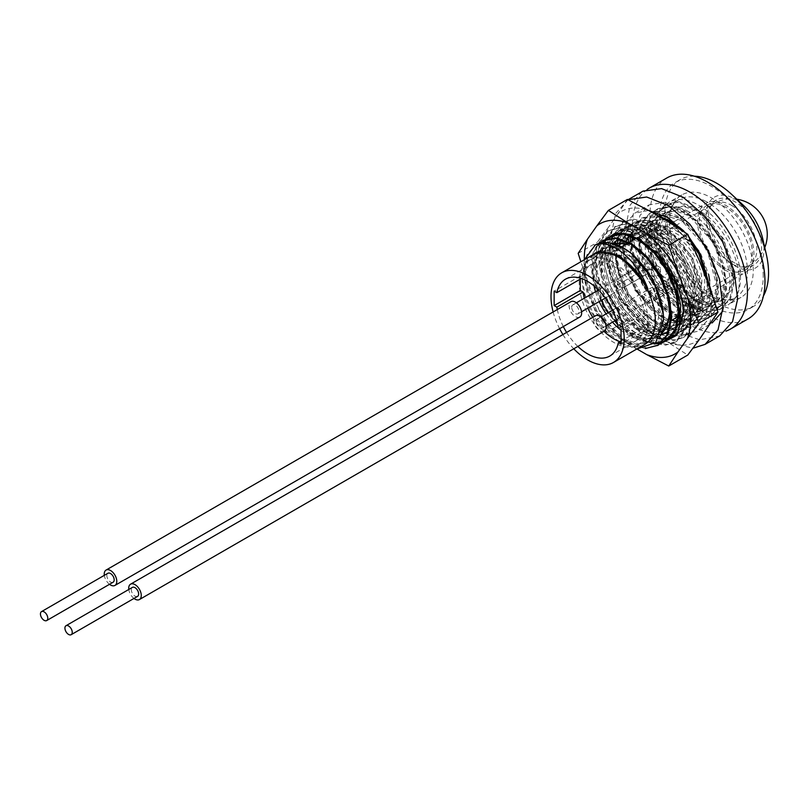 <?xml version="1.0" encoding="UTF-8"?>
<svg xmlns="http://www.w3.org/2000/svg" width="809" height="809" viewBox="0 0 809 809"><rect width="100%" height="100%" fill="white"/><g stroke="black" fill="none" stroke-linecap="round" stroke-linejoin="round"><path stroke-width="0.61" stroke-dasharray="4.04 3.03" d="M613.748 262.692A48.803 28.173 -120 0 0 589.346 260.276A48.803 28.173 -120 0 0 581.863 299.391A48.803 28.173 -120 0 0 613.748 342.399A48.803 28.173 -120 0 0 638.149 344.816A48.803 28.173 -120 0 0 645.633 305.701A48.803 28.173 -120 0 0 613.748 262.692M621.039 330.244A48.803 28.173 -120 0 0 627.339 334.542A48.803 28.173 -120 0 0 651.741 336.959A48.803 28.173 -120 0 0 659.224 297.854A48.803 28.173 -120 0 0 627.339 254.845A48.803 28.173 -120 0 0 602.938 252.428A48.803 28.173 -120 0 0 594.028 285.89M595.515 291.756A48.803 28.173 -120 0 0 599.226 301.565M606.133 313.882A48.803 28.173 -120 0 0 612.534 322.144M618.309 327.938A48.803 28.173 -120 0 0 618.905 328.464M725.754 270.388A39.823 22.986 60 0 1 699.745 235.298A39.823 22.986 60 0 1 705.842 203.393A39.823 22.986 60 0 1 725.754 205.365A39.823 22.986 60 0 1 751.773 240.455A39.823 22.986 60 0 1 745.665 272.36A39.823 22.986 60 0 1 725.754 270.388M676.597 298.774A39.823 22.986 60 0 1 650.578 263.683A39.823 22.986 60 0 1 656.686 231.768A39.823 22.986 60 0 1 676.597 233.75A39.823 22.986 60 0 1 702.606 268.831A39.823 22.986 60 0 1 696.509 300.746A39.823 22.986 60 0 1 676.597 298.774M735.057 263.178A37.568 21.691 60 0 1 710.514 230.08A37.568 21.691 60 0 1 716.268 199.975A37.568 21.691 60 0 1 735.057 201.835A37.568 21.691 60 0 1 759.59 234.934A37.568 21.691 60 0 1 753.836 265.039A37.568 21.691 60 0 1 735.057 263.178M725.754 268.548A37.568 21.691 60 0 1 701.221 235.439A37.568 21.691 60 0 1 706.975 205.344A37.568 21.691 60 0 1 725.754 207.205A37.568 21.691 60 0 1 750.297 240.303A37.568 21.691 60 0 1 744.543 270.408A37.568 21.691 60 0 1 725.754 268.548M592.876 254.825A51.766 29.882 -120 0 0 582.156 278.518L585.15 295.295L593.675 314.519L606.437 331.437L621.534 343.512L636.885 348.952M694.344 176.21A73.255 42.29 -120 0 0 680.126 179.638A73.255 42.29 -120 0 0 664.958 213.172A73.255 42.29 -120 0 0 696.933 286.882A73.255 42.29 -120 0 0 753.381 306.51A73.255 42.29 -120 0 0 763.453 295.912M763.221 276.061A73.255 42.29 -120 0 0 731.245 202.341A73.255 42.29 -120 0 0 674.797 182.713A73.255 42.29 -120 0 0 659.618 216.246A73.255 42.29 -120 0 0 691.594 289.966A73.255 42.29 -120 0 0 748.042 309.594A73.255 42.29 -120 0 0 763.221 276.061M743.501 205.405A40.946 23.643 -120 0 0 706.105 215.791A40.946 23.643 -120 0 0 735.057 265.939A40.946 23.643 -120 0 0 764.009 249.223A40.946 23.643 -120 0 0 762.745 238.746M587.587 257.879L582.156 276.749M669.579 222A59.168 34.16 -120 0 0 695.406 281.542A59.168 34.16 -120 0 0 741.004 297.388A59.168 34.16 -120 0 0 753.26 270.307A59.168 34.16 -120 0 0 727.433 210.765A59.168 34.16 -120 0 0 681.835 194.918A59.168 34.16 -120 0 0 669.68 218.743M669.609 220.311A59.168 34.16 -120 0 0 669.589 221.454M705.499 305.114C674.605 293.495 648.231 234.559 666.161 214.314L672.491 208.176L684.121 205.81L697.813 210.289C729.485 224.204 751.086 283.534 732.347 301.615A59.168 34.16 -120 0 0 740.508 277.669A59.168 34.16 -120 0 0 714.681 218.127A59.168 34.16 -120 0 0 669.083 202.27A59.168 34.16 -120 0 0 656.837 229.362A59.168 34.16 -120 0 0 705.499 305.114C680.551 297.176 654.511 258.486 654.673 230.605L657.373 214.243L665.949 204.09L679.034 201.734L694.547 207.579L710.069 220.786L723.155 239.373L731.73 260.569L734.43 281.178L730.749 298.106L721.193 308.826L707.137 311.748L690.633 306.459L674.13 293.819L660.073 275.798L650.517 255.169L646.836 235.126L649.536 218.764L658.111 208.611L671.197 206.255L686.72 212.11L702.232 225.306L715.318 243.903L723.893 265.089L726.593 285.698L722.922 302.627L713.356 313.346L699.3 316.268L682.796 310.99L666.303 298.349L652.236 280.318L642.68 259.699L638.999 239.656L641.699 223.284L650.274 213.131L651.902 212.302M732.347 301.615L728.07 304.862L714.003 307.774L697.51 302.495L681.006 289.855L666.95 271.834L657.383 251.205L653.712 231.162L656.402 214.8L664.988 204.647L678.073 202.29L693.586 208.135L709.109 221.342L722.194 239.929L730.77 261.125L733.47 281.734L729.789 298.663L720.232 309.382L706.166 312.304L689.673 307.016L673.169 294.375L659.113 276.354L649.546 255.725L645.875 235.682L647.726 221.565L653.935 211.523M654.066 211.402L657.151 209.167L670.236 206.811L685.749 212.666L701.272 225.863L714.357 244.46L722.933 265.645L725.633 286.255L721.952 303.183L712.395 313.902L698.339 316.825L681.835 311.546L665.332 298.905L651.275 280.875L641.719 260.255L638.038 240.212L640.738 223.84L649.314 213.687L652.064 212.393M654.218 211.442L665.898 211.21L678.882 216.63L694.395 229.837L707.481 248.424L716.066 269.619L718.756 290.229L715.085 307.157L705.519 317.876L694.051 320.88L680.45 318.109M654.805 211.604L677.922 217.186L693.434 230.393L706.52 248.98L715.095 270.176L717.795 290.775L714.125 307.713L704.558 318.433L690.502 321.345L673.998 316.066L657.495 303.426L643.438 285.405L633.882 264.776L630.211 241.81M677.649 316.885L658.465 302.869L644.399 284.849L634.843 264.219L631.162 244.176L633.862 227.814L642.437 217.661L657.727 215.659M684.424 232.062L689.207 237.431M710.889 290.896L710.919 294.749L707.248 311.677L697.692 322.397L683.625 325.319L667.122 320.03L650.628 307.4L636.562 289.369L627.005 268.75L623.334 248.707L626.024 232.335L634.6 222.182L647.685 219.826L663.208 225.681L678.731 238.877L691.806 257.474L700.392 278.66L703.082 299.269L699.411 316.208L689.855 326.927L676.82 329.9M630.565 237.31L630.929 235.014M630.99 234.701L641.476 218.218L660.265 217.125M679.631 228.917L691.159 241.729M709.635 287.347L709.958 295.305L706.287 312.234L696.721 322.953L682.665 325.875L666.161 320.586L649.667 307.956L635.601 289.925L626.045 269.296L622.364 249.253L625.064 232.891L633.639 222.738L646.725 220.382L662.247 226.237L677.77 239.434L690.846 258.031L699.431 279.216L702.121 299.826L698.45 316.754L688.894 327.473L674.827 330.396L658.324 325.117L641.83 312.476L627.764 294.446L618.207 273.826L614.537 253.783L615.255 244.065M662.895 326.351L659.295 324.561L642.791 311.92L628.724 293.889L619.168 273.27L615.497 253.227L618.187 236.865L626.773 226.702L639.848 224.356L655.371 230.201L670.894 243.408L683.979 261.995L692.555 283.19L695.244 303.8L691.574 320.728L682.017 331.447L667.951 334.37L651.457 329.081L634.954 316.44L620.887 298.42L611.331 277.79L607.66 257.747L610.35 241.385L618.936 231.232L632.011 228.876L647.534 234.731L663.056 247.928L676.142 266.525L684.717 287.711L687.417 308.32L683.736 325.248L674.18 335.968L670.772 337.555M615.578 242.518L625.802 227.258L638.888 224.912L654.41 230.757L669.933 243.964L683.008 262.551L691.594 283.747L694.284 304.356L690.613 321.284L681.057 332.003L666.99 334.916L650.487 329.637L633.993 316.997L619.927 298.976L610.37 278.347L606.699 258.304L608.55 244.176L614.749 234.145M615.346 233.629L617.975 231.789L631.05 229.432L646.573 235.277L662.096 248.484L675.181 267.081L683.757 288.267L686.447 308.876L682.776 325.805L673.219 336.524L670.327 337.919M658.637 338.738L643.62 333.601L627.117 320.971L613.06 302.94L603.494 282.321L599.823 262.278L602.513 245.906L611.098 235.753M669.599 338.192L656.827 339.173L642.659 334.157L626.156 321.527L612.089 303.496L602.533 282.877L598.862 262.834L600.045 251.012M600.227 250.305L606.912 238.675M666.343 340.498L652.276 343.41L635.783 338.132L619.279 325.491L605.223 307.471L595.657 286.841L591.986 266.798L594.686 250.436L603.261 240.283M654.218 344.047L634.822 338.688L618.319 326.047L604.252 308.027L594.696 287.397L591.025 267.354L592.876 253.227L599.075 243.196M647.301 348.022L627.946 342.652L611.442 330.011L597.386 311.991L587.83 291.361L584.149 271.318L586.849 254.956L595.424 244.803M645.309 348.578L626.985 343.208L610.482 330.568L596.425 312.547L586.859 291.918L583.188 271.875L584.472 259.679M679.247 317.603L678.387 317.219M675.869 329.85L675.191 329.789M670.095 328.889L669.336 328.687M667.283 328.07L666.485 327.797M670.024 337.818L669.478 337.99M665.372 338.809L664.765 338.87M661.762 342.713L661.226 342.895M676.597 302.485A44.364 25.615 60 0 1 647.615 263.39A44.364 25.615 60 0 1 654.41 227.835A44.364 25.615 60 0 1 676.597 230.029A44.364 25.615 60 0 1 705.579 269.124A44.364 25.615 60 0 1 698.784 304.68A44.364 25.615 60 0 1 676.597 302.485M597.598 289.076A44.364 25.615 60 0 1 605.152 256.271A44.364 25.615 60 0 1 627.339 258.465A44.364 25.615 60 0 1 656.321 297.57A44.364 25.615 60 0 1 649.526 333.116A44.364 25.615 60 0 1 627.339 330.921A44.364 25.615 60 0 1 617.338 323.256M614.901 320.779A44.364 25.615 60 0 1 608.368 312.598M601.471 300.27A44.364 25.615 60 0 1 597.932 290.36M618.339 328.141L644.48 313.043A44.364 25.615 -120 0 0 613.748 266.323A44.364 25.615 -120 0 0 591.561 264.118A44.364 25.615 -120 0 0 583.006 277.548L581.327 278.518M553.134 311.961A51.766 29.882 -120 0 0 559.606 328.707M562.902 334.572A51.766 29.882 -120 0 0 573.773 348.79M577.848 346.434A44.364 25.615 60 0 1 566.603 332.438M563.317 326.563A44.364 25.615 60 0 1 557.3 309.554M620.018 341.661A44.364 25.615 -120 0 0 635.925 340.973A44.364 25.615 -120 0 0 644.48 327.534L621.039 341.074M584.341 298.208A44.364 25.615 -120 0 0 587.88 308.118M592.744 317.34A44.364 25.615 -120 0 0 603.989 331.346M580.306 279.115L580.306 275.99L583.006 277.548M644.48 327.534L647.18 329.091L647.18 314.61L644.48 313.043M582.156 278.518A51.766 29.882 -120 0 0 618.764 341.914A51.766 29.882 -120 0 0 644.642 344.482M666.161 214.314L672.137 208.388L683.656 206.335L697.338 211.543L722.528 239.737L732.388 276.789L729.081 291.796L720.566 301.312L708.067 303.931L693.414 299.29L666.262 272.218L654.441 236.309L656.766 221.858L664.3 212.909L675.828 210.856L689.501 216.064L714.691 244.257L724.551 281.31L721.244 296.327L712.739 305.842L700.24 308.451L685.577 303.81L658.425 276.749L646.603 240.829L648.939 226.378L656.473 217.429L659.507 216.074M663.835 215.255L681.663 220.594L706.854 248.788L716.723 285.83L713.417 300.847L704.902 310.363L692.403 312.982L677.75 308.34L650.588 281.269L638.766 245.349L641.102 230.909L648.636 221.959L660.154 219.906L673.826 225.114L699.016 253.308L708.886 290.36L705.579 305.367L697.065 314.883L680.602 316.926M679.348 316.632L669.913 312.861L642.761 285.799L630.939 249.88L631.596 241.001M632.446 237.654L633.093 235.854M633.235 235.49L640.799 226.48L652.317 224.427L665.989 229.635L691.189 257.838L701.049 294.881L697.742 309.898L689.228 319.413L676.729 322.022L662.075 317.381L634.923 290.32L623.102 254.4L625.428 239.96L632.962 231L644.48 228.957L658.152 234.165L683.352 262.359L693.212 299.401L689.905 314.418L681.39 323.934L668.891 326.553L654.238 321.911L627.086 294.84L615.265 258.931L617.591 244.48L625.124 235.53L636.643 233.477L650.315 238.685L675.515 266.879L685.375 303.931L679.358 323.347M677.649 325.289L673.553 328.454L661.054 331.073L646.401 326.432L619.249 299.37L607.428 263.451L609.248 250.315M611.291 246.007L613.202 243.418M613.697 242.872L614.253 242.326M647.938 245.309L643.792 242.457L630.11 237.249L617.287 240.051L628.805 238.008L642.488 243.216L667.678 271.409L677.538 308.451L674.231 323.469L665.716 332.984L675.535 322.71L678.842 307.703L678.367 298.723M662.268 334.542L661.529 334.774M660.518 335.057L638.564 330.952L611.412 303.891L599.59 267.971L601.916 253.53L609.45 244.581L620.968 242.528L634.65 247.736L659.841 275.93L667.627 295.7M660.083 336.018L657.879 337.505L645.38 340.124L630.727 335.482L603.575 308.411L591.753 272.502L594.079 258.051L601.613 249.101L613.131 247.048L626.813 252.256L652.003 280.45L661.863 317.502L658.556 332.519L650.042 342.035L637.553 344.644L622.89 340.002L595.737 312.941L583.916 277.022L586.242 262.571L593.786 253.621L613.202 253.783M697.813 210.289L723.833 238.979L733.702 276.031L730.385 291.048L721.881 300.564L709.382 303.173L694.719 298.531L667.567 271.47L655.745 235.55L660.771 216.428M661.479 215.558L665.615 212.15L677.133 210.107L690.805 215.315L715.995 243.509L725.865 280.551L722.558 295.568L714.044 305.084L701.545 307.703L686.892 303.062L659.74 275.99L647.918 240.081L650.244 225.63L657.778 216.681L669.296 214.628L682.968 219.836L708.168 248.029L718.028 285.081L714.721 300.088L706.206 309.604L693.707 312.223L679.054 307.582L651.902 280.521L640.081 244.601L642.407 230.15L649.94 221.201L661.459 219.148L675.131 224.356L679.287 227.208M683.777 230.959L700.331 252.56L708.623 274.453M709.705 280.632L710.191 289.602L706.884 304.619L698.369 314.135L680.713 315.894M679.782 315.652L671.217 312.102L644.065 285.041L632.244 249.121L632.901 240.253M633.457 237.897L633.973 236.228M634.114 235.844L642.103 225.721L653.621 223.678L667.294 228.886L692.494 257.08L702.354 294.132L699.047 309.139L690.532 318.655L679.853 321.345M678.66 321.315L677.821 321.254M676.263 321.082L675.303 320.93M671.955 320.172L663.38 316.632L636.228 289.561L624.406 253.652L626.732 239.201L634.266 230.252L645.784 228.199L659.466 233.407L684.657 261.6L694.516 298.652L691.21 313.659L682.695 323.185L670.196 325.794L655.543 321.153L628.391 294.092L616.569 258.172L618.895 243.721L626.429 234.772L637.947 232.729L651.629 237.937L676.82 266.131L686.679 303.173L679.034 324.46M677.457 325.906L676.415 326.705M673.553 328.454L674.858 327.706L662.359 330.315L647.706 325.673L620.554 298.612L608.732 262.692L613.748 243.58M614.466 242.71L615.002 242.124M662.834 334.026L662.086 334.228M660.731 334.532L639.868 330.203L612.716 303.132L600.895 267.223L603.221 252.772L610.755 243.822L612.12 243.125M630.676 244.187L640.101 249.829M670.53 303.254L670.792 315.682M659.962 336.281L646.694 339.365L632.031 334.724L604.879 307.663L593.058 271.743L595.394 257.302L602.927 248.343L614.446 246.3L628.118 251.508L631.9 254.077M663.158 313.477L663.178 316.744L659.871 331.761L651.356 341.277L638.857 343.896L624.204 339.254L597.042 312.183L585.231 276.273L587.556 261.823L595.09 252.873L598.478 251.407M647.18 329.091L621.039 344.189M647.18 314.61L621.039 329.698M580.306 275.99L554.155 291.088M621.848 241.76L611.23 235.247L625.842 226.449L636.461 232.962L621.848 241.76L625.195 224.204L634.711 213.232L649.324 204.788L639.868 215.639L636.461 232.962M618.41 245.329L613.859 248.07L617.985 270.651L628.684 293.879L644.429 314.195L662.925 328.505L681.441 334.602L697.57 331.356L708.209 319.515L712.405 300.847L712.345 295.083M689.066 237.128L685.314 232.658M648.646 210.441L634.711 213.232M613.859 248.07L603.231 241.931L608.156 269.65L621.14 298.167L640.303 323.125L662.834 340.72L692.909 348.244M628.027 199.752L615.447 213.707L611.23 235.247M628.573 241.921L632.962 263.329L643.064 285.051L658.738 305.448L677.204 319.889L695.75 326.138L712.183 322.922L697.57 331.356M722.811 311.111L727.008 292.787L724.288 269.771L714.923 245.906L700.402 224.76L682.998 209.46L665.403 202.27L649.324 204.788M626.055 240.718L625.114 241.284M623.881 242.022L622.617 242.791M603.231 241.931L617.843 233.134L622.637 260.811L635.52 289.339L654.623 314.377L677.123 332.105L699.724 339.81L719.697 335.937M641.81 191.784L630.11 205.142L625.842 226.449M617.843 233.134L627.208 238.534M683.413 313.285C684.404 274.261 644.176 224.174 616.994 228.087L607.792 230.838L596.536 247.402L595.859 267.132L602.118 289.814L614.446 311.95L631.04 330.133L649.445 341.55L666.929 344.412L676.789 341.287L689.349 323.964L691.017 303.678L685.739 280.43L674.393 257.727L658.779 238.979L641.355 226.995L624.841 223.557L615.639 226.318L604.384 242.872L603.696 262.601L609.956 285.284L622.283 307.42L638.877 325.602L657.282 337.019L674.777 339.891L684.626 336.756L697.196 319.434L698.865 299.148L693.576 275.899L682.23 253.197L666.616 234.448L649.192 222.465L632.689 219.027L623.476 221.787L612.221 238.352L611.543 258.071L617.803 280.753L630.13 302.89L648.828 322.811A65.074 37.568 -120 0 0 681.694 335.897A65.074 37.568 -120 0 0 691.22 332.954A65.074 37.568 -120 0 0 693.192 331.67C706.217 317.007 705.67 295.012 691.543 265.676L694.739 273.462L699.492 294.618L697.934 313.093L686.457 328.879L677.467 331.741L661.519 329.152L644.743 318.797L629.614 302.293L618.369 282.199L612.625 261.6L613.202 243.701L623.375 228.674L631.718 226.186L646.684 229.331L662.48 240.253L676.627 257.323L686.892 277.993L691.655 299.148L690.097 317.624L678.609 333.399L672.704 335.745M658.395 253.662C644.035 236.764 629.796 228.502 615.669 228.856L606.467 231.607L595.212 248.171L594.524 267.9L600.784 290.573L613.111 312.719L629.705 330.901L648.11 342.318L665.605 345.18L675.454 342.055L688.024 324.733L689.693 304.437L684.404 281.198L673.058 258.486L657.444 239.737L640.02 227.764L623.517 224.326L614.304 227.076L603.049 243.64L602.371 263.37L608.631 286.052L620.958 308.189L637.553 326.371L655.957 337.788L673.452 340.66L683.302 337.525L695.871 320.202L697.53 299.917L692.251 276.668L680.905 253.965L665.291 235.217L647.867 223.233L631.354 219.795L622.151 222.556L610.896 239.11L610.208 258.84L616.478 281.522L628.805 303.658L645.39 321.84L663.805 333.257L681.289 336.129L691.149 332.995L693.192 331.67M627.38 199.439L618.096 213.586A75.126 43.373 60 0 1 632.122 208.135A75.126 43.373 60 0 1 649.293 210.795M691.543 265.676A59.158 34.16 -120 0 0 637.775 222.687A59.158 34.16 -120 0 0 629.109 225.367A59.158 34.16 -120 0 0 616.873 250.932C614.375 273.25 629.008 305.286 648.828 322.811M671.399 337.009L675.566 335.169L687.043 319.383L688.601 300.908L683.848 279.752L673.573 259.082L659.426 242.012L643.63 231.101L628.664 227.946L620.321 230.434L610.158 245.461L609.581 263.37L615.315 283.959L626.571 304.063L641.699 320.566L658.475 330.911L674.413 333.5L683.403 330.638L694.891 314.853L696.448 296.377L691.685 275.222L681.421 254.552L667.273 237.482L651.478 226.571L636.511 223.415L628.168 225.903L617.995 240.93L616.873 250.932M614.051 234.155L623.87 230.717L638.837 233.862L654.633 244.783L668.78 261.853L679.054 282.523L683.807 303.678L682.25 322.154L670.762 337.929L669.205 338.749M668.507 339.062L661.782 340.791C642.073 343.653 613.991 319.707 602.675 291.25C593.877 268.224 594.382 251.265 604.181 240.364A59.158 34.16 -120 0 0 602.189 294.516A59.158 34.16 -120 0 0 646.492 341.256L658.728 342.551L667.112 340.033M658 253.237L651.579 246.543L635.783 235.621L620.827 232.476L615.952 233.417M671.895 335.917L669.619 336.261L653.682 333.682L636.905 323.327L621.777 306.823L610.522 286.73L604.788 266.131L605.365 248.221L613.434 234.62M670.074 337.393L670.631 337.252M611.867 235.328L602.311 249.991L601.734 267.89L607.468 288.489L618.723 308.583L633.851 325.087L650.628 335.442L666.576 338.02M646.492 341.256L660.205 343.926M636.956 348.962L628.047 343.825A75.126 43.373 60 0 1 596.85 305.013L587.455 280.804A75.126 43.373 60 0 1 584.331 259.76M668.082 221.636A75.126 43.373 60 0 1 699.279 260.447M708.664 284.657A75.126 43.373 60 0 1 708.664 326.249M699.279 339.608A75.126 43.373 60 0 1 668.082 342.399L687.761 355.05M649.293 331.548A75.126 43.373 60 0 1 618.096 292.747L627.38 320.192L649.293 331.548L668.082 342.399M608.712 268.537A75.126 43.373 60 0 1 608.712 226.945L597.194 242.387L608.712 268.537L618.096 292.747M618.096 213.586L608.712 226.945M578.172 253.359L597.194 242.387M628.047 343.825L608.368 331.164L627.38 320.192M608.368 331.164L596.85 305.013M587.455 280.804L580.882 261.742M706.136 201.542A56.539 32.643 -120 0 0 679.196 199.479A56.539 32.643 -120 0 0 670.782 245.633A56.539 32.643 -120 0 0 708.785 295.336A56.539 32.643 -120 0 0 735.725 297.399A56.539 32.643 -120 0 0 744.138 251.245A56.539 32.643 -120 0 0 706.136 201.542M688.611 211.665A56.539 32.643 -120 0 0 661.661 209.602A56.539 32.643 -120 0 0 653.257 255.755A56.539 32.643 -120 0 0 691.25 305.458A56.539 32.643 -120 0 0 718.2 307.521A56.539 32.643 -120 0 0 726.603 261.368A56.539 32.643 -120 0 0 688.611 211.665M647.22 189.427A81.325 46.952 -120 0 0 637.775 256.433A81.325 46.952 -120 0 0 691.826 326.027A81.325 46.952 -120 0 0 725.906 331.134M666.798 178A81.325 46.952 -120 0 0 654.703 244.399A81.325 46.952 -120 0 0 709.362 315.904A81.325 46.952 -120 0 0 748.123 318.867M643.064 235.712L654.987 228.826A43.221 24.958 60 0 0 651.366 231.768L651.366 251.69A35.677 20.599 60 0 1 658.759 235.358A35.677 20.599 60 0 1 676.597 237.128A35.677 20.599 60 0 1 699.906 268.568A35.677 20.599 60 0 1 694.435 297.156A35.677 20.599 60 0 1 676.597 295.386A35.677 20.599 60 0 1 651.366 251.69L651.366 271.612L639.444 278.498L639.444 238.655A43.221 24.958 60 0 1 643.064 235.712A43.221 24.958 60 0 1 664.674 237.846A43.221 24.958 60 0 1 692.909 275.94A43.221 24.958 60 0 1 686.285 310.575A43.221 24.958 60 0 1 664.674 308.431A43.221 24.958 60 0 1 639.444 278.498M654.987 228.826A43.221 24.958 60 0 1 676.597 230.97A43.221 24.958 60 0 1 704.831 269.053A43.221 24.958 60 0 1 698.207 303.688A43.221 24.958 60 0 1 676.597 301.545A43.221 24.958 60 0 1 651.366 271.612M651.366 231.768L639.444 238.655M668.861 278.579L676.951 283.241L674.291 288.965L649.192 303.446L643.964 300.432L669.063 285.941L662.581 282.199L668.861 278.579L668.861 272.542L676.951 277.204L674.291 282.917L649.192 297.409L643.964 294.395L669.063 279.904L662.581 276.162L668.861 272.542M676.951 283.241L676.951 277.204M660.488 273.745L654.218 277.366L647.736 273.624L622.637 288.115L617.409 285.092L642.498 270.6L652.398 269.073L660.488 273.745L660.488 267.708L654.218 271.328L647.736 267.587L622.637 282.078L617.409 279.054L642.498 264.563L652.398 263.036L660.488 267.708M652.398 269.073L652.398 263.036M674.291 288.965L674.291 282.917M649.192 303.446L649.192 297.409M643.964 300.432L643.964 294.395M669.063 285.941L669.063 279.904M662.581 282.199L662.581 276.162M647.736 273.624L647.736 267.587M654.218 277.366L654.218 271.328M622.637 288.115L622.637 282.078M617.409 285.092L617.409 279.054M642.498 270.6L642.498 264.563M596.172 321.385A5.178 2.993 60 0 1 597.244 319.009A5.178 2.993 60 0 1 601.239 320.404A5.178 2.993 60 0 1 603.494 325.612A5.178 2.993 60 0 1 602.422 327.979A5.178 2.993 60 0 1 598.438 326.593A5.178 2.993 60 0 1 596.172 321.385M662.581 283.039A5.178 2.993 60 0 1 663.653 280.672A5.178 2.993 60 0 1 667.647 282.058A5.178 2.993 60 0 1 669.903 287.266A5.178 2.993 60 0 1 668.831 289.642A5.178 2.993 60 0 1 664.836 288.257A5.178 2.993 60 0 1 662.581 283.039M604.272 331.184A8.869 5.127 60 0 1 597.436 328.808A8.869 5.127 60 0 1 593.563 319.868A8.869 5.127 60 0 1 595.394 315.813M137.581 596.354A5.178 2.993 60 0 1 133.586 594.969A5.178 2.993 60 0 1 131.331 589.761A5.178 2.993 60 0 1 132.403 587.395M133.97 598.438A8.869 5.127 60 0 1 128.793 589.468M571.7 307.258A5.178 2.993 60 0 1 572.772 304.882A5.178 2.993 60 0 1 576.766 306.267A5.178 2.993 60 0 1 579.022 311.485A5.178 2.993 60 0 1 577.95 313.852A5.178 2.993 60 0 1 573.965 312.466A5.178 2.993 60 0 1 571.7 307.258M638.109 268.912A5.178 2.993 60 0 1 639.181 266.545A5.178 2.993 60 0 1 643.175 267.931A5.178 2.993 60 0 1 645.43 273.139A5.178 2.993 60 0 1 644.358 275.515A5.178 2.993 60 0 1 640.374 274.12A5.178 2.993 60 0 1 638.109 268.912M579.8 317.047A8.869 5.127 60 0 1 572.964 314.671A8.869 5.127 60 0 1 569.091 305.741A8.869 5.127 60 0 1 570.932 301.686M113.108 582.227A5.178 2.993 60 0 1 109.114 580.842A5.178 2.993 60 0 1 106.859 575.634A5.178 2.993 60 0 1 107.931 573.257M109.498 584.31A8.869 5.127 60 0 1 104.321 575.341M731.579 205.385A35.677 20.599 60 0 1 756.809 249.081A35.677 20.599 60 0 1 749.417 265.413A35.677 20.599 60 0 1 731.579 263.643A35.677 20.599 60 0 1 706.348 219.947A35.677 20.599 60 0 1 713.74 203.615A35.677 20.599 60 0 1 731.579 205.385M602.938 252.428L589.346 260.276M656.686 231.768L672.957 222.374M673.907 221.828L705.842 203.393M706.975 205.344L716.268 199.975M680.126 179.638L674.797 182.713M681.835 194.918L669.083 202.27M665.949 204.09L664.988 204.647M658.111 208.611L657.151 209.167M650.274 213.131L649.314 213.687M642.437 217.661L641.476 218.218M634.6 222.182L633.639 222.738M626.773 226.702L625.802 227.258M618.936 231.232L617.975 231.789M721.193 308.826L720.232 309.382M713.356 313.346L712.395 313.902M705.519 317.876L704.558 318.433M697.692 322.397L696.721 322.953M689.855 326.927L688.894 327.473M682.017 331.447L681.057 332.003M674.18 335.968L673.219 336.524M605.152 256.271L621.484 246.846M626.631 243.873L627.936 243.115M628.36 242.872L629.321 242.316M636.198 238.352L637.158 237.795M637.704 237.482L654.41 227.835M565.42 279.216L591.561 264.118M609.784 356.061L635.925 340.973M649.526 333.116L663.036 325.319M668.487 322.174L669.791 321.416M670.621 320.94L671.581 320.384M678.458 316.41L679.418 315.854M680.784 315.065L698.784 304.68M741.004 297.388L728.07 304.862M618.764 341.914L621.534 343.512M753.381 306.51L748.042 309.594M720.566 301.312L721.881 300.564M664.3 212.909L665.615 212.15M712.729 305.842L714.044 305.084M656.473 217.429L657.778 216.681M704.902 310.363L706.206 309.604M648.636 221.959L649.94 221.201M697.065 314.883L698.369 314.135M640.799 226.48L642.103 225.721M689.228 319.413L690.532 318.655M632.962 231L634.266 230.252M681.39 323.934L682.695 323.185M625.124 235.53L626.429 234.772M609.45 244.581L610.765 243.822M657.879 337.505L659.193 336.756M601.613 249.101L602.927 248.343M650.042 342.035L651.356 341.277M593.786 253.621L595.09 252.873M744.543 270.408L753.836 265.039M696.509 300.746L745.665 272.36M651.741 336.959L638.149 344.816M628.006 199.742L627.197 200.217M675.454 342.055L676.789 341.287M683.302 337.525L684.626 336.756M606.467 231.607L607.792 230.838M614.304 227.076L615.639 226.318M622.151 222.556L623.476 221.787M683.403 330.638L686.457 328.879M667.718 339.689L670.762 337.929M675.566 335.169L678.609 333.399M612.484 234.964L615.528 233.204M620.321 230.434L623.375 228.674M628.168 225.903L629.109 225.367M661.661 209.602L679.196 199.479M718.2 307.521L735.725 297.399M736.857 199.226A35.677 35.677 0 0 0 713.74 203.615L658.759 235.358M686.285 310.575L698.207 303.688M694.435 297.156L749.417 265.413A35.677 35.677 0 0 0 764.778 247.584M597.244 319.009L600.854 316.936M612.585 310.16L663.653 280.672M602.422 327.979L606.032 325.896M616.407 319.909L668.831 289.642M572.772 304.882L576.382 302.809M598.549 290.006L639.181 266.545M577.95 313.852L581.56 311.768M605.354 298.025L644.358 275.515"/><path stroke-width="1.21" d="M594.028 285.89A48.803 28.173 -120 0 0 595.515 291.756M599.226 301.565A48.803 28.173 -120 0 0 606.133 313.882M612.534 322.144A48.803 28.173 -120 0 0 618.309 327.938M618.905 328.464A48.803 28.173 -120 0 0 621.039 330.244M573.773 348.79A51.766 29.882 -120 0 0 613.485 362.462L644.642 344.482A51.766 29.882 -120 0 0 655.361 320.779A51.766 29.882 -120 0 0 632.769 268.689A51.766 29.882 -120 0 0 592.876 254.825L561.719 272.815A51.766 29.882 -120 0 0 551 296.509A51.766 29.882 -120 0 0 553.134 311.961M613.485 362.462A51.766 29.882 -120 0 0 624.204 338.769A51.766 29.882 -120 0 0 601.603 286.679A51.766 29.882 -120 0 0 561.719 272.815M763.453 295.912A73.255 42.29 -120 0 0 768.55 272.977A73.255 42.29 -120 0 0 766.295 254.228A73.255 42.29 -120 0 0 731.862 194.585A73.255 42.29 -120 0 0 694.344 176.21M766.295 254.228L762.745 238.746A40.946 23.643 -120 0 0 743.501 205.405L731.862 194.585M636.885 348.952L655.715 342.601L663.39 320.779C664.735 296.054 646.28 262.187 625.195 249.03A59.168 34.16 60 0 0 595.707 244.702C610.967 238.847 637.593 259.8 648.009 289.258C638.786 271.581 627.177 259.76 613.202 253.783L598.518 251.397L587.587 257.879M669.68 218.743A59.168 34.16 -120 0 0 669.609 220.311M669.589 221.454A59.168 34.16 -120 0 0 669.579 222M651.902 212.302L654.218 211.442M652.064 212.393L654.805 211.604M657.727 215.659L671.045 221.15L684.424 232.062M689.207 237.431L699.643 252.944L710.889 290.896M630.211 241.81L630.565 237.31M660.265 217.125L670.085 221.706L679.631 228.917M691.159 241.729L698.683 253.5L709.635 287.347M615.255 244.065L615.578 242.518M614.749 234.145L615.346 233.629M606.912 238.675L611.098 235.753L624.184 233.407L639.697 239.252L655.219 252.459L668.305 271.045L676.88 292.231L679.58 312.84L675.899 329.779L666.343 340.498L661.762 342.713M600.045 251.012L600.227 250.305M610.138 236.309L623.213 233.953L638.736 239.808L654.259 253.015L667.344 271.602L675.919 292.787L678.609 313.396L674.939 330.335L665.382 341.054M599.075 243.196L603.261 240.283L616.347 237.927L631.859 243.772L647.382 256.979L660.468 275.566L669.043 296.761L671.743 317.371L668.062 334.299L658.506 345.018L645.309 348.578M602.301 240.839L615.376 238.483L630.899 244.328L646.421 257.535L659.507 276.122L668.082 297.318L670.782 317.927L667.101 334.855L657.545 345.574M584.472 259.679L595.424 244.803L608.51 242.447L625.195 249.03M594.463 245.36L595.707 244.702M680.45 318.109L679.247 317.603M678.387 317.219L677.649 316.885M676.82 329.9L675.869 329.85M675.191 329.789L671.915 329.303M671.531 329.223L670.095 328.889M669.336 328.687L667.283 328.07M666.485 327.797L662.895 326.351M670.772 337.555L670.024 337.818M669.478 337.99L665.372 338.809M664.765 338.87L658.637 338.738M670.327 337.919L669.599 338.192M661.226 342.895L654.218 344.047M658.02 345.291L647.301 348.022M617.338 323.256A44.364 25.615 60 0 1 614.901 320.779M608.368 312.598A44.364 25.615 60 0 1 601.471 300.27M597.932 290.36A44.364 25.615 60 0 1 597.598 289.076M557.3 309.554A44.364 25.615 60 0 1 556.865 307.137L554.155 305.58L554.155 291.088L556.865 292.646A44.364 25.615 60 0 1 565.42 279.216A44.364 25.615 60 0 1 587.597 281.411A44.364 25.615 60 0 1 618.339 328.141L621.039 329.698L621.039 344.189L618.339 342.632A44.364 25.615 60 0 1 609.784 356.061A44.364 25.615 60 0 1 577.848 346.434M559.606 328.707A51.766 29.882 -120 0 0 562.902 334.572M566.603 332.438A44.364 25.615 60 0 1 563.317 326.563M556.865 292.646L581.327 278.518M621.039 341.074L618.339 342.632M584.341 298.208A44.364 25.615 -120 0 1 583.006 292.039L556.865 307.137M587.88 308.118A44.364 25.615 -120 0 0 592.744 317.34M603.989 331.346A44.364 25.615 -120 0 0 620.018 341.661M583.006 292.039L580.306 290.482L580.306 279.115M659.507 216.074L663.835 215.255M680.602 316.926L679.348 316.632M631.596 241.001L632.446 237.654M679.358 323.347L677.649 325.289M609.248 250.315L611.291 246.007M613.202 243.418L613.697 242.872M614.253 242.326L617.287 240.051M665.716 332.984L662.268 334.542M661.529 334.774L660.518 335.057M667.627 295.7L669.7 312.982L667.031 326.573L660.083 336.018M660.771 216.428L661.479 215.558M679.287 227.208L683.777 230.959M708.623 274.453L709.705 280.632M680.713 315.894L679.782 315.652M632.901 240.253L633.457 237.897M679.853 321.345L678.66 321.315M677.821 321.254L676.263 321.082M675.303 320.93L671.955 320.172M679.034 324.46L677.457 325.906M676.415 326.705L674.858 327.706M613.748 243.58L614.466 242.71M615.002 242.124L618.592 239.302M647.938 245.309L668.982 270.651L678.367 298.723M667.02 332.226L662.834 334.026M662.086 334.228L660.731 334.532M612.12 243.125L630.676 244.187M640.101 249.829L661.145 275.171L670.53 303.254M670.792 315.682L659.962 336.281M631.9 254.077L653.308 279.702L663.158 313.477M598.478 251.407L620.281 256.028L645.471 284.222L648.009 289.258M580.306 290.482L554.155 305.58M712.345 295.083L700.088 253.945L689.066 237.128M685.314 232.658L668.072 217.692L648.646 210.441M692.909 348.244L705.084 344.371L717.987 329.951L723.024 307.177L719.444 279.004L707.754 249.86L689.784 224.103L668.325 205.577L646.674 197.012L628.027 199.752M627.208 238.534L628.462 239.262L628.573 241.921M712.183 322.922L722.811 311.111M628.462 239.262L626.055 240.718M625.114 241.284L623.881 242.022M622.617 242.791L618.41 245.329M705.084 344.371L719.697 335.937L732.539 321.648L737.626 299.108L734.168 270.985L722.579 241.83L704.679 215.993L683.251 197.335L661.58 188.618L643.034 191.116L627.197 200.217M660.205 343.926L676.971 335.219L683.413 313.285A65.074 37.568 -120 0 0 658.395 253.662L629.533 234.256L616.094 233.386L605.476 238.958M678.023 351.875L687.417 338.516A75.126 43.373 60 0 0 687.417 296.923L698.936 323.074L717.947 312.102L699.279 339.608L687.761 355.05L668.74 366.032L678.023 351.875A75.126 43.373 60 0 1 663.997 357.325A75.126 43.373 60 0 1 646.826 354.666L636.956 348.962M717.947 312.102L708.664 284.657L699.279 260.447L687.761 234.297L668.082 221.636L649.293 210.795L627.38 199.439L608.368 210.411L628.047 223.062L646.826 233.912A75.126 43.373 60 0 1 678.023 272.714L687.417 296.923M669.205 338.749L668.507 339.062M667.112 340.033L679.206 323.913L680.763 305.438L676 284.283L658 253.237M672.704 335.745L671.895 335.917M666.576 338.02L670.074 337.393M670.631 337.252L671.399 337.009M613.434 234.62L614.051 234.155M615.952 233.417L611.867 235.328M584.331 259.76A75.126 43.373 60 0 1 587.455 239.211L596.85 225.853A75.126 43.373 60 0 1 628.047 223.062M580.882 261.742L578.172 253.359L587.455 239.211M596.85 225.853L608.368 210.411M668.74 366.032L646.826 354.666M698.936 323.074L687.417 338.516M646.826 233.912L668.74 245.269L687.761 234.297M668.74 245.269L678.023 272.714M725.906 331.134A81.325 46.952 -120 0 0 730.598 328.99A81.325 46.952 -120 0 0 742.692 262.601A81.325 46.952 -120 0 0 688.024 191.096A81.325 46.952 -120 0 0 649.263 188.123A81.325 46.952 -120 0 0 647.22 189.427M730.598 328.99L748.123 318.867A81.325 46.952 -120 0 0 760.217 252.479A81.325 46.952 -120 0 0 705.559 180.973A81.325 46.952 -120 0 0 666.798 178L649.263 188.123M128.793 589.468A8.869 5.127 60 0 1 128.712 588.254A8.869 5.127 60 0 1 130.552 584.189A8.869 5.127 60 0 1 137.388 586.565A8.869 5.127 60 0 1 141.262 595.495A8.869 5.127 60 0 1 139.421 599.56A8.869 5.127 60 0 1 133.97 598.438M130.552 584.189L595.394 315.813A8.869 5.127 60 0 1 602.24 318.19A8.869 5.127 60 0 1 606.113 327.119A8.869 5.127 60 0 1 604.272 331.184L139.421 599.56M64.922 628.097A5.178 2.993 60 0 1 65.994 625.731A5.178 2.993 60 0 1 69.978 627.117A5.178 2.993 60 0 1 72.244 632.325A5.178 2.993 60 0 1 71.172 634.691A5.178 2.993 60 0 1 67.177 633.305A5.178 2.993 60 0 1 64.922 628.097M65.994 625.731L132.403 587.395A5.178 2.993 60 0 1 136.387 588.78A5.178 2.993 60 0 1 138.652 593.988A5.178 2.993 60 0 1 137.581 596.354L71.172 634.691M104.321 575.341A8.869 5.127 60 0 1 104.24 574.117A8.869 5.127 60 0 1 106.08 570.062A8.869 5.127 60 0 1 112.916 572.438A8.869 5.127 60 0 1 116.789 581.368A8.869 5.127 60 0 1 114.949 585.433A8.869 5.127 60 0 1 109.498 584.31M106.08 570.062L570.932 301.686A8.869 5.127 60 0 1 577.768 304.063A8.869 5.127 60 0 1 581.641 312.992A8.869 5.127 60 0 1 579.8 317.047L114.949 585.433M40.45 613.97A5.178 2.993 60 0 1 41.522 611.604A5.178 2.993 60 0 1 45.506 612.989A5.178 2.993 60 0 1 47.771 618.197A5.178 2.993 60 0 1 46.7 620.564A5.178 2.993 60 0 1 42.705 619.178A5.178 2.993 60 0 1 40.45 613.97M41.522 611.604L107.931 573.257A5.178 2.993 60 0 1 111.915 574.653A5.178 2.993 60 0 1 114.18 579.861A5.178 2.993 60 0 1 113.108 582.227L46.7 620.564M672.957 222.374L673.907 221.828M621.484 246.846L626.631 243.873M629.321 242.316L636.198 238.352M637.158 237.795L637.704 237.482M663.036 325.319L668.487 322.174M669.791 321.416L670.621 320.94M671.581 320.384L678.458 316.41M679.418 315.854L680.784 315.065M764.778 247.584A35.677 35.677 0 0 0 736.857 199.226M600.854 316.936L612.585 310.16M606.032 325.896L616.407 319.909M576.382 302.809L598.549 290.006M581.56 311.768L605.354 298.025"/></g></svg>
